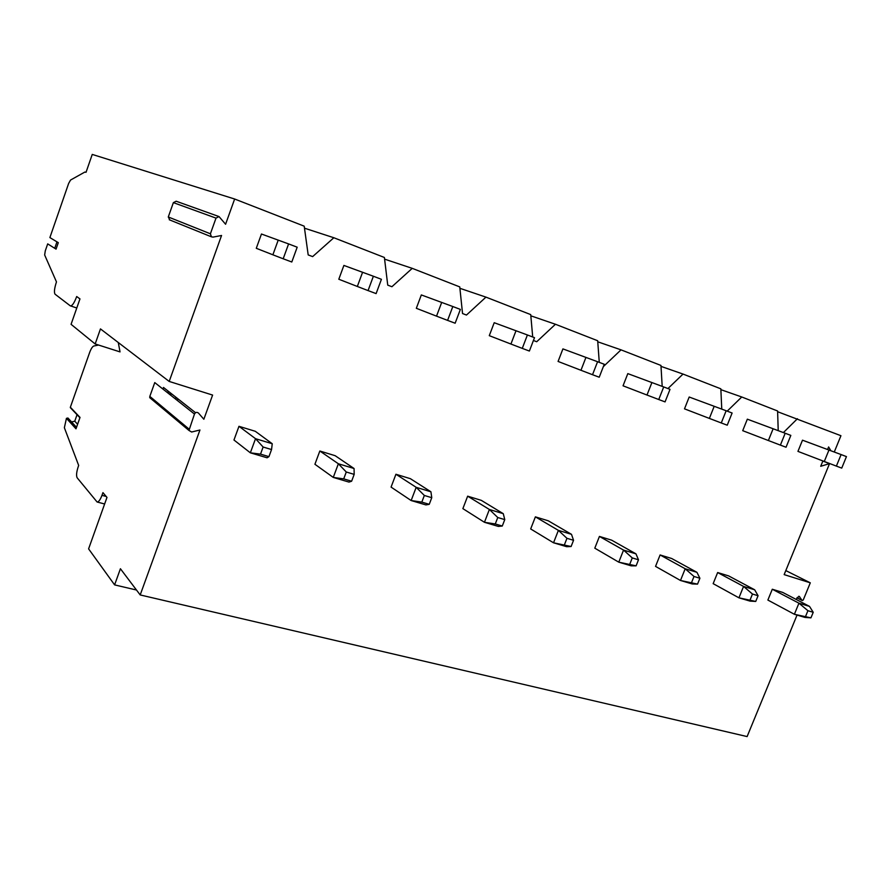 <?xml version="1.0" encoding="UTF-8"?>
<svg xmlns="http://www.w3.org/2000/svg" width="891" height="891" viewBox="0 0 891 891"><rect width="100%" height="100%" fill="white"/><g stroke="black" fill="none" stroke-linecap="round" stroke-linejoin="round"><path stroke-width="1.34" d="M76.782 308.008L70.222 305.791L55.086 294.219C53.905 292.504 54.373 288.394 56.467 281.879L44.65 254.971L45.285 250.828L47.691 243.878L56.055 249.135L58.305 242.664L49.885 237.574L68.629 183.479L70.545 180.049L84.868 172.052L86.037 172.297L92.252 154.421L234.645 199.016L225.59 224.254L219.008 216.569L216.012 218.117L210.399 233.798L211.445 236.828L213.049 237.106L221.558 235.48L169.201 381.437L100.46 328.902L95.159 343.959L120.029 351.9L118.28 342.523M70.478 305.925C72.282 305.891 74.354 302.762 76.693 296.536L79.967 298.908L71.068 324.324L95.159 343.959M169.201 381.437L212.604 395.069L203.85 419.249L198.481 413.09C196.889 411.909 195.552 412.221 194.472 414.048L188.97 430.464L191.643 432.012L199.952 429.997L140.199 594.943L747.115 736.579L797.044 615.068M195.563 412.711L163.499 387.462L162.919 389.055M98.6 345.051L93.822 346.009C92.452 346.521 91.038 348.737 89.59 352.647L70.356 407.232L80.023 417.411L75.991 428.816L66.446 418.347L64.364 427.713L78.675 465.447L78.174 466.862C76.47 472.141 76.136 475.794 77.161 477.799L97.097 502.001C98.645 502.023 100.271 499.806 101.975 495.34L102.944 492.634L106.976 497.412L88.599 548.867L114.605 584.886L120.419 568.736L140.199 594.943M799.216 596.38L802.201 600.545L803.248 599.988L810.298 582.825L784.158 574.617L829.532 463.621L822.85 461.059M834.277 452.015L840.937 435.71L777.62 411.72M56.968 241.862L54.73 248.299M727.212 411.141L741.758 396.985L777.598 410.985L778.222 430.643M741.758 396.985L720.875 389.657M667.949 388.554L683.029 374.064L720.841 388.821L721.755 409.103M683.029 374.064L661.011 366.379M603.363 366.591L621.027 349.851L660.955 365.444L662.191 386.371M621.027 349.851L597.761 341.799M533.431 340.485L536.716 341.732L555.438 324.257L597.683 340.741L599.275 362.37M555.438 324.257L530.836 315.815M234.645 199.016L304.21 226.169L308.186 254.915L312.641 256.608L333.847 237.741L384.389 257.477L387.741 285.131L391.917 286.724L412.232 268.347L459.756 286.902L462.54 313.543L466.472 315.046L485.951 297.126L530.724 314.601L532.707 336.987M485.951 297.126L459.901 288.305M412.232 268.347L384.589 259.136M333.847 237.741L304.488 228.185M783.389 432.58L797.434 418.725M830.857 450.735L828.608 446.948L827.561 449.51M822.894 460.948L820.711 466.283L829.532 463.621M799.338 596.435L797.066 597.672L796.309 599.509M824.286 461.482L797.946 451.381L802.49 440.187L841.104 454.566L836.382 466.104L824.286 461.482L828.964 450.033M810.933 617.853L794.382 614.278L804.963 617.418L810.933 617.853L813.227 612.295L809.496 606.381L782.732 592.426L772.297 589.241L767.875 600.055L794.382 614.278L798.937 603.185L772.297 589.241M768.376 440.533L742.715 430.676L747.337 419.171L785.194 433.249L780.393 445.121L768.376 440.533L773.132 428.749M755.735 601.436L738.94 597.828L750.077 601.124L755.735 601.436L758.063 595.723L754.688 589.797L728.626 575.898L717.645 572.545L713.156 583.65L738.94 597.828L743.562 586.423L717.645 572.545M709.37 418.414L684.5 408.846L689.188 397.018L726.154 410.74L721.276 422.958L709.37 418.414L714.203 406.285M697.542 584.117L680.49 580.475L692.229 583.961L697.542 584.117L699.903 578.248L696.918 572.312L671.658 558.49L660.097 554.959L655.542 566.386L680.49 580.475L685.19 568.759L660.097 554.959M646.989 395.036L623.043 385.803L627.81 373.619L663.717 386.939L658.75 399.524L646.989 395.036L651.911 382.54M636.096 565.841L618.777 562.165L631.184 565.841L636.096 565.841L638.491 559.793L635.951 553.846L611.627 540.158L599.431 536.427L594.798 548.177L618.777 562.165L623.555 550.092L599.431 536.427M580.954 370.277L558.078 361.445L562.923 348.893L597.583 361.724L592.526 374.71L580.954 370.277L585.955 357.391M571.109 546.517L553.534 542.797L566.665 546.695L571.109 546.517L573.548 540.291L571.51 534.344L548.266 520.801L535.38 516.858L530.68 528.953L553.534 542.797L558.39 530.368L535.38 516.858M510.922 344.037L489.282 335.662L494.215 322.709L527.405 334.971L522.271 348.381L510.922 344.037L516.012 330.728M502.279 526.035L495.273 523.964L484.448 522.293L498.359 526.425L502.279 526.035L504.763 519.62L503.281 513.684L481.285 500.341L467.652 496.176L462.875 508.627L484.448 522.293L489.382 509.474L467.652 496.176M436.523 316.149L416.331 308.297L421.332 294.932L452.817 306.526L447.594 320.392L436.523 316.149L441.702 302.394M429.239 504.317L421.811 502.112L411.152 500.542L425.92 504.919L429.239 504.317L431.767 497.69L430.921 491.787L410.383 478.679L395.927 474.257L391.071 487.099L411.152 500.542L416.175 487.321L395.927 474.257M357.336 286.468L338.803 279.239L343.893 265.429L373.374 276.243L368.061 290.589L357.336 286.468L362.592 272.245M351.611 481.229L343.714 478.879L333.267 477.42L348.971 482.087L351.611 481.229L354.184 474.38L354.061 468.51L335.172 455.702L319.836 451.013L314.913 464.267L333.267 477.42L338.368 463.765L319.836 451.013M272.88 254.804L256.285 248.299L261.453 234.01L288.595 243.922L283.182 258.78L272.88 254.804L278.226 240.08M268.948 456.637L260.517 454.132L250.349 452.817L267.077 457.785L268.948 456.637L271.555 449.554L272.245 443.74L255.283 431.289L238.966 426.31L233.965 440.009L250.349 452.817L255.528 438.684L238.966 426.31M810.298 582.825L785.806 570.585M77.038 414.727L74.766 421.187L71.581 421.922L67.916 418.013L76.503 427.368M66.446 418.347L67.916 418.013M70.946 408.29L70.356 407.232M168.789 391.628L167.118 392.385M114.605 584.886L136.49 590.02M167.508 392.686L169.167 391.929M169.212 394.034L170.938 393.321M169.791 394.501L171.518 393.777M170.092 394.735L171.763 393.978M174.747 398.422L176.44 397.653M176.864 397.987L175.159 398.745M194.472 414.048L154.756 382.584L149.822 396.384L149.755 397.676L151.548 399.168M219.008 216.569L176.14 201.221L173.377 202.625L168.288 216.981L169.858 219.999M841.104 454.566L846.45 456.604L841.739 468.109L836.382 466.104M809.496 606.381L798.937 603.185L807.925 610.703L805.631 616.271M813.227 612.295L807.925 610.703M785.194 433.249L790.829 435.398L786.04 447.237L780.393 445.121M754.688 589.797L743.562 586.423L752.483 594.041L750.144 599.766M758.063 595.723L752.483 594.041M726.154 410.74L732.112 413.012L727.234 425.196L721.276 422.958M696.918 572.312L685.19 568.759L694.011 576.477L691.639 582.369M699.903 578.248L694.011 576.477M663.717 386.939L670.021 389.345L665.065 401.897L658.75 399.524M635.951 553.846L623.555 550.092L632.265 557.922L629.859 563.992M638.491 559.793L632.265 557.922M597.583 361.724L604.265 364.274L599.22 377.216L592.526 374.71M571.51 534.344L558.39 530.368L566.954 538.309L564.504 544.557M573.548 540.291L566.954 538.309M527.405 334.971L534.511 337.678L529.377 351.043L522.271 348.381M503.281 513.684L489.382 509.474L497.768 517.515L495.273 523.964M504.763 519.62L497.768 517.515M452.817 306.526L460.369 309.411L455.145 323.221L447.594 320.392M430.921 491.787L416.175 487.321L424.339 495.463L421.811 502.112M431.767 497.69L424.339 495.463M373.374 276.243L381.426 279.306L376.113 293.607L368.061 290.589M354.061 468.51L338.368 463.765L346.276 472.007L343.714 478.879M354.184 474.38L346.276 472.007M288.595 243.922L297.193 247.197L291.791 261.999L283.182 258.78M272.245 443.74L255.528 438.684L263.123 447.026L260.517 454.132M271.555 449.554L263.123 447.026M71.581 421.922L76.515 427.312M74.766 421.187L77.606 424.25M101.975 495.34L106.174 496.454M799.684 596.77L798.748 596.291M802.045 600.4L797.022 597.783M176.741 400.003L178.59 399.346M189.037 429.072L149.822 396.384M216.012 218.117L173.377 202.625M210.399 233.798L168.288 216.981M79.9 417.734L70.322 407.632M104.626 503.983L97.097 502.001M797 597.85L802.201 600.545M149.755 397.676L188.97 430.464M169.268 219.754L211.445 236.828"/></g></svg>
